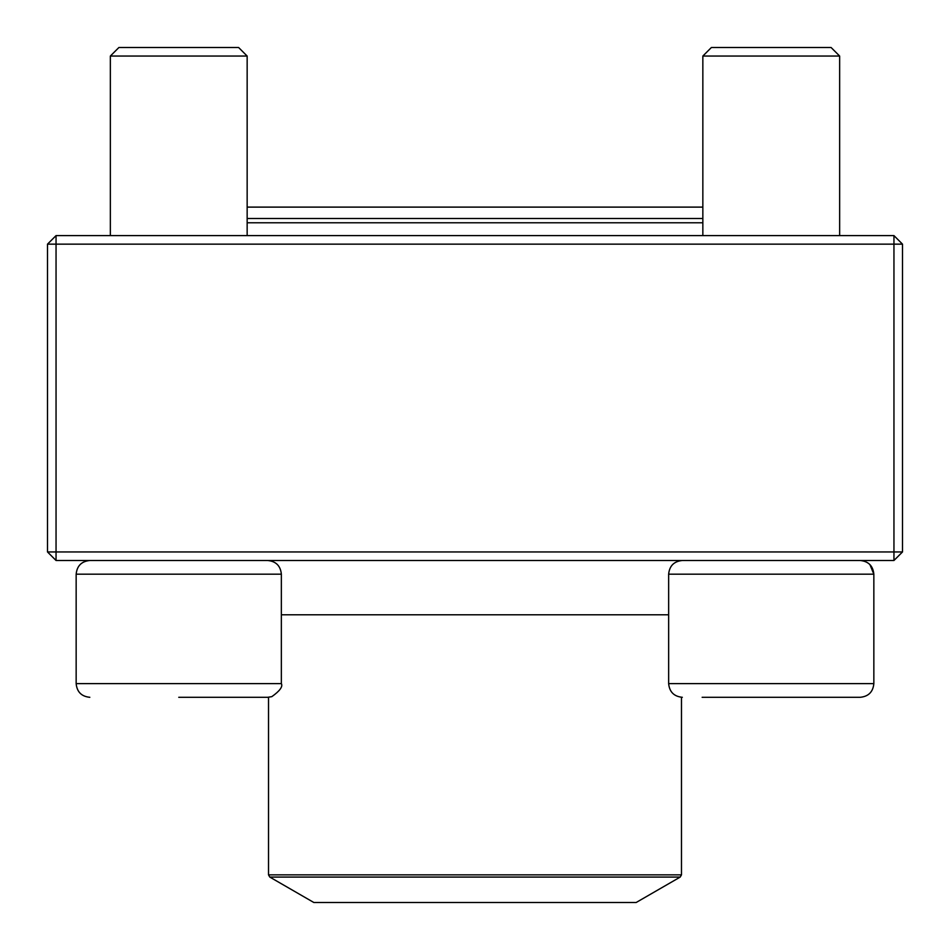 <?xml version="1.0" encoding="UTF-8"?>
<svg xmlns="http://www.w3.org/2000/svg" width="950" height="950" viewBox="0 0 950 950"><rect width="100%" height="100%" fill="white"/><g stroke="black" fill="none" stroke-linecap="round" stroke-linejoin="round"><path stroke-width="1.43" d="M56.05 560.5L893.95 560.5L902.5 551.95L902.5 244.15L56.05 244.15L56.05 551.95L893.95 551.95L893.95 235.6L56.05 235.6L47.5 244.15L47.5 551.95L56.05 551.95L56.05 560.5L47.5 551.95M902.5 244.15L893.95 235.6M47.5 244.15L56.05 244.15L56.05 235.6M902.5 551.95L893.95 551.95L893.95 560.5M247.154 235.6L247.154 56.05L110.354 56.05L118.904 47.5L238.604 47.5L247.154 56.05L247.154 207.112L702.846 207.112M281.354 683.62L281.354 574.18L76.154 574.18C76.974 565.867 81.534 561.308 89.834 560.5C81.534 561.308 76.974 565.867 76.154 574.18L76.154 683.62L281.354 683.62C283.005 686.613 279.822 690.959 271.807 696.659L267.674 697.3L178.754 697.3M702.133 697.3L860.166 697.3C868.478 696.492 873.038 691.932 873.846 683.62C873.038 691.932 868.478 696.492 860.166 697.3M861.389 560.559L860.166 560.5C868.466 561.308 873.026 565.867 873.846 574.18L668.646 574.18L668.646 683.62C669.453 691.932 674.013 696.492 682.326 697.3L681.803 697.288M702.846 56.05L711.396 47.5L831.096 47.5L839.646 56.05L702.846 56.05L702.846 235.6M247.154 218.5L702.846 218.5M702.846 222.775L247.154 222.775M269.8 877.076L313.832 902.5L636.168 902.5L680.2 877.076L269.8 877.076L268.517 874.855L681.482 874.855L681.482 697.276M668.646 683.62L873.846 683.62L873.846 574.18L869.903 564.573M281.354 614.793L668.646 614.793M110.354 56.05L110.354 235.6L110.354 56.05L118.904 47.5M76.154 683.62C76.962 691.932 81.522 696.492 89.834 697.3C81.522 696.492 76.962 691.932 76.154 683.62L76.154 574.18M839.646 56.05L839.646 235.6M668.646 574.18C669.453 565.867 674.013 561.308 682.326 560.5M281.354 574.18C280.547 565.867 275.987 561.308 267.674 560.5M268.517 874.855L268.517 697.276M681.482 874.855L680.2 877.076"/></g></svg>
